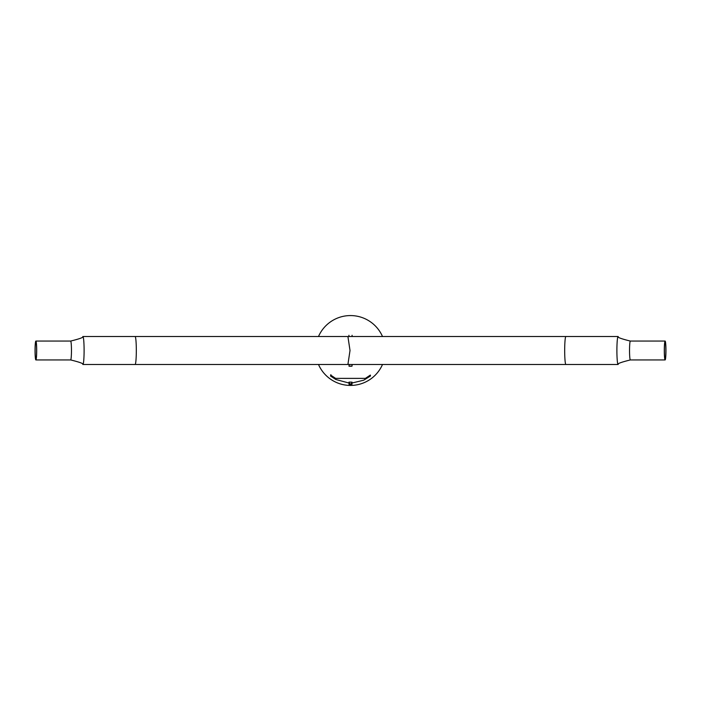 <?xml version="1.0" encoding="UTF-8"?>
<svg xmlns="http://www.w3.org/2000/svg" width="701" height="701" viewBox="0 0 701 701"><rect width="100%" height="100%" fill="white"/><g stroke="black" fill="none" stroke-linecap="round" stroke-linejoin="round"><path stroke-width="1.05" d="M348.634 336.62A14.002 14.002 0 0 1 351.166 336.515M351.166 364.485A14.002 14.002 0 0 1 348.634 364.38M318.499 336.515A34.919 34.919 0 0 1 382.501 336.515M382.501 364.485A34.919 34.919 0 0 1 318.499 364.485M350.518 384.875L349.72 384.875M352.077 382.991L363.714 380.196L370.452 376.016L370.382 375.061L365.387 378.382L335.613 378.382L330.618 375.061L330.916 374.693L330.548 376.025L335.832 379.495L348.923 383.018M350.404 384.06L349.668 384.06M351.683 382.168L349.317 382.168M349.948 382.089L349.01 382.168M349.475 383L348.923 382.983M352.077 382.983L351.525 383M351.99 382.168L351.525 382.168M335.613 378.382L365.387 378.382M352.051 366.115L349.186 366.264L348.923 364.415M350.824 366.264L351.394 366.264M352.077 364.485L352.077 366.115L348.949 366.115M350.5 336.515A13.985 13.985 0 0 0 348.66 336.638A13.985 13.985 0 0 1 350.5 336.515L565.9 336.515A13.985 1.218 90 0 0 564.682 350.5A13.985 1.218 90 0 0 565.9 364.485L618.116 364.485A13.985 1.218 90 0 0 618.203 364.441C617.152 363.696 621.2 362.189 630.357 359.937L665.126 359.937A9.437 0.824 90 0 0 665.95 350.5A9.437 0.824 90 0 0 665.126 341.063A9.437 0.824 90 0 0 664.303 350.5A9.437 0.824 90 0 0 665.126 359.937M665.862 350.5A8.43 0.736 90 0 0 665.126 342.07A8.43 0.736 90 0 0 664.39 350.5A8.43 0.736 90 0 0 665.126 358.93A8.43 0.736 90 0 0 665.862 350.5M630.357 359.937A9.437 0.824 90 0 1 629.533 350.5A9.437 0.824 90 0 1 630.357 341.063C621.2 338.811 617.152 337.304 618.203 336.559A13.985 1.218 90 0 0 618.116 336.515A13.985 1.218 90 0 0 616.898 350.5A13.985 1.218 90 0 0 618.116 364.485M348.66 364.362A13.985 13.985 0 0 0 350.5 364.485L565.9 364.485M135.1 336.515L347.906 336.515L350.018 350.5L347.906 364.485L135.1 364.485A13.985 1.218 -90 0 0 136.318 350.5A13.985 1.218 -90 0 0 135.1 336.515L82.884 336.515A13.985 1.218 -90 0 0 82.797 336.559C83.848 337.304 79.8 338.811 70.643 341.063L35.874 341.063A9.437 0.824 -90 0 0 35.05 350.5A9.437 0.824 -90 0 0 35.874 359.937A9.437 0.824 -90 0 0 36.697 350.5A9.437 0.824 -90 0 0 35.874 341.063M70.643 341.063A9.437 0.824 -90 0 1 71.467 350.5A9.437 0.824 -90 0 1 70.643 359.937C79.8 362.189 83.848 363.696 82.797 364.441A13.985 1.218 -90 0 0 82.884 364.485A13.985 1.218 -90 0 0 84.102 350.5A13.985 1.218 -90 0 0 82.884 336.515M35.129 350.5A8.526 0.745 -90 0 0 35.874 359.026A8.526 0.745 -90 0 0 36.618 350.5A8.526 0.745 -90 0 0 35.874 341.974A8.526 0.745 -90 0 0 35.129 350.5M349.703 384.691L351.297 384.691M349.58 383.868L351.42 383.868M349.475 382.168L351.052 382.089M348.923 382.168L349.116 384.875M352.077 382.168L351.884 384.875M348.923 336.585L348.923 335.271M352.077 336.515L352.077 335.271M565.9 336.515L618.116 336.515M630.357 341.063L665.126 341.063M135.1 364.485L82.884 364.485M70.643 359.937L35.874 359.937"/></g></svg>
